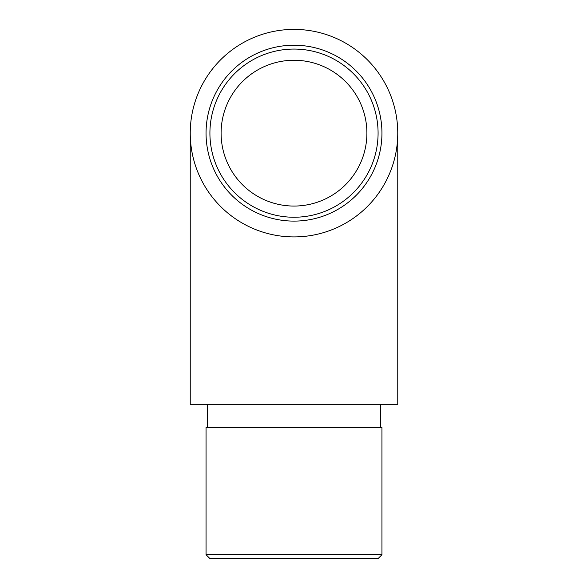 <?xml version="1.0" encoding="UTF-8"?>
<svg xmlns="http://www.w3.org/2000/svg" width="588" height="588" viewBox="0 0 588 588"><rect width="100%" height="100%" fill="white"/><g stroke="black" fill="none" stroke-linecap="round" stroke-linejoin="round"><path stroke-width="0.88" d="M294 206.057A72.897 72.897 0 0 0 366.897 133.16A72.897 72.897 0 0 0 294 60.255A72.897 72.897 0 0 0 221.103 133.16A72.897 72.897 0 0 0 294 206.057M221.184 129.625L221.345 127.14M224.535 155.261L225.145 157.099M190.24 133.16L190.24 404.316L397.76 404.316L397.76 133.16A103.76 103.76 0 0 0 294 29.4A103.76 103.76 0 0 0 190.24 133.16A103.76 103.76 0 0 0 294 236.913A103.76 103.76 0 0 0 397.76 133.16M378.084 133.16A84.084 84.084 0 0 0 251.958 60.336A84.084 84.084 0 0 0 251.958 205.976A84.084 84.084 0 0 0 378.084 133.16M381.943 133.16A87.943 87.943 0 0 1 250.025 209.321A87.943 87.943 0 0 1 250.025 56.999A87.943 87.943 0 0 1 381.943 133.16M381.943 427.454L206.057 427.454L206.057 554.741L381.943 554.741L381.943 427.454M381.943 554.741L378.084 558.6L209.916 558.6L206.057 554.741M221.345 127.184L221.235 128.706M380.399 427.454L380.399 404.316M207.601 427.454L207.601 404.316"/></g></svg>
